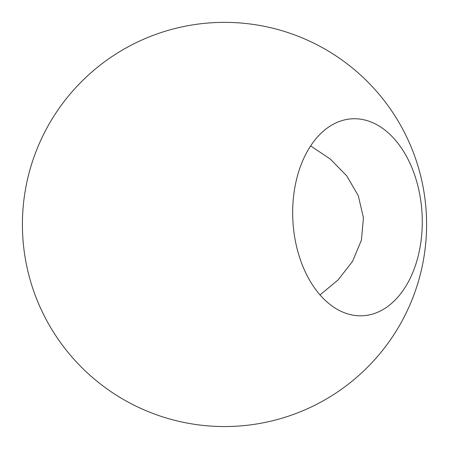 <?xml version="1.0" encoding="UTF-8"?>
<svg xmlns="http://www.w3.org/2000/svg" width="449" height="449" viewBox="0 0 449 449"><rect width="100%" height="100%" fill="white"/><g stroke="black" fill="none" stroke-linecap="round" stroke-linejoin="round"><path stroke-width="0.67" d="M422.212 217.434A98.623 64.678 86.9 0 0 354.547 118.738A98.623 64.678 86.9 0 0 352.156 118.8A98.623 64.678 86.9 0 0 292.737 217.12A98.623 64.678 86.9 0 0 360.401 315.815A98.623 64.678 86.9 0 0 362.792 315.754A98.623 64.678 86.9 0 0 422.212 217.434M320.002 294.926L338.125 279.884L352.521 261.391L361.394 240.237L363.443 217.804L358.308 195.781L346.712 175.789L330.189 158.991L310.635 145.925M426.505 218.461A202.095 202.095 0 0 0 218.506 22.45A202.095 202.095 0 0 0 22.495 230.449A202.095 202.095 0 0 0 224.006 426.55A202.095 202.095 0 0 0 426.505 218.461"/></g></svg>
